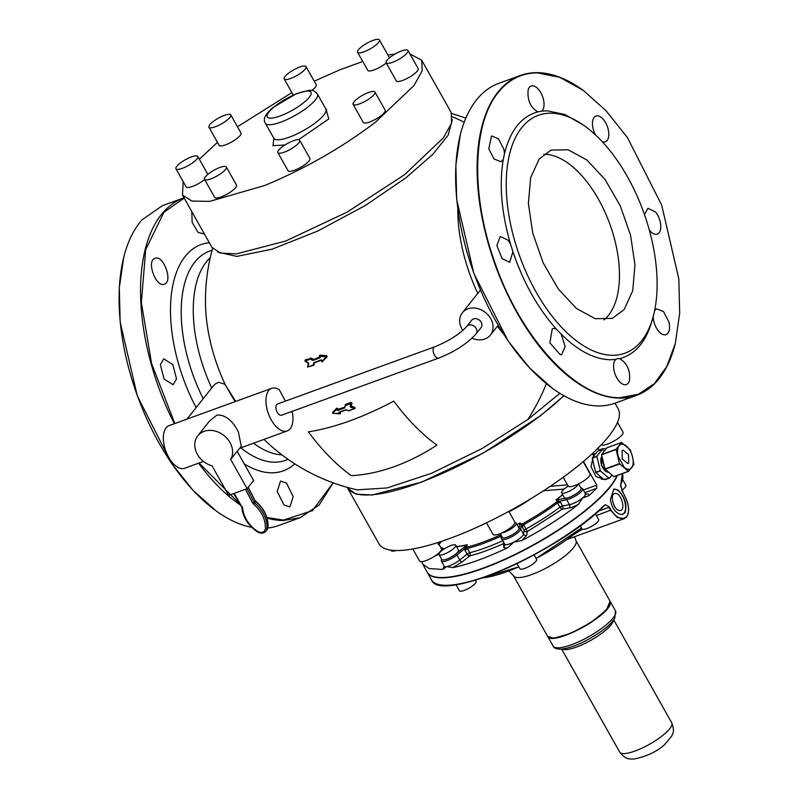 <?xml version="1.0" encoding="UTF-8"?>
<svg xmlns="http://www.w3.org/2000/svg" width="799" height="799" viewBox="0 0 799 799"><rect width="100%" height="100%" fill="white"/><g stroke="black" fill="none" stroke-linecap="round" stroke-linejoin="round"><path stroke-width="1.2" d="M472.039 338.197A17.908 14.582 -141.5 0 0 484.863 338.986A17.908 14.582 -141.5 0 0 490.396 335.051A17.908 14.582 -141.5 0 0 488.419 315.365A17.908 14.582 -141.5 0 0 467.884 308.853A17.908 14.582 -141.5 0 0 462.351 312.779A17.908 14.582 -141.5 0 0 462.791 330.456M481.168 322.177A5.973 4.864 -141.5 0 0 471.7 320.209L466.736 326.451A5.973 4.864 -141.5 0 1 476.204 328.419A5.973 4.864 -141.5 0 1 476.084 333.872L481.048 327.63A5.973 4.864 -141.5 0 0 481.168 322.177M462.351 312.779L480.409 290.057M247.151 488.658L253.623 480.509L237.143 451.275L230.681 459.425L247.151 488.658L228.684 495.37L212.005 465.767A20.295 16.519 38.5 0 1 197.772 435.815A20.295 16.519 38.5 0 1 204.045 431.36A20.295 16.519 38.5 0 1 226.517 437.842A20.295 16.519 38.5 0 1 230.681 459.425M237.223 451.405L241.258 446.331L238.382 431.909C232.349 420.254 225.228 414.631 216.988 415.051L209.458 421.083L197.772 435.815M291.535 411.595L292.534 413.223A22.692 11.785 -110 0 1 287.211 430.951A22.692 11.785 -110 0 1 271.27 419.954A22.692 11.785 -110 0 1 271.71 388.314A22.692 11.785 -110 0 1 279.32 389.762L285.393 401.118M203.445 461.423L184.619 468.264A22.692 11.785 -110 0 1 168.669 457.268A22.692 11.785 -110 0 1 169.108 425.627L271.71 388.314M438.701 358.072L281.498 415.24A5.973 3.106 -110 0 1 277.303 412.344A5.973 3.106 -110 0 1 277.423 404.024L434.616 346.846A5.973 3.106 70 0 0 434.506 355.175A5.973 3.106 70 0 0 438.701 358.072C454.751 351.74 467.205 343.68 476.084 333.872M235.675 401.418L225.418 385.018L235.086 401.627M559.869 393.338L527.779 419.535L482.137 448.519L431.6 473.268L387.076 487.939L357.083 489.837A194.037 194.037 0 0 1 264.01 439.39M476.434 295.041L479.08 291.735M225.488 385.218L224.769 384.229L218.656 382.252L215.53 383.8L213.043 386.287M452.334 119.84L448.159 135.161L432.768 154.367L405.632 178.037L365.333 205.473L317.692 231.081L272.249 249.118L236.884 256.399L217.608 252.104M224.769 384.229L225.418 385.018A113.867 59.156 -110 0 1 211.365 345.907A113.867 59.156 -110 0 1 205.523 305.098A194.037 194.037 0 0 1 212.604 248.369M477.912 293.413L477.732 293.253A113.867 59.156 -110 0 1 463.68 254.142A113.867 59.156 -110 0 1 457.797 208.968M307.695 366.172L308.614 362.906M305.288 360.968L305.278 359.87L305.378 361.138M320.149 357.163A191.4 49.728 150.6 0 1 313.358 359.68L313.098 359.66A193.018 106.367 -163.8 0 1 310.831 358.461L305.278 359.87M320.169 356.744L312.898 359.92L310.631 358.721L310.591 358.022M319.57 356.324L319.77 355.175L319.65 356.514M326.651 356.773L326.531 355.964L327.171 356.753L326.621 355.545L319.77 355.175M322.367 361.448L327.171 356.753M314.157 364.903L313.518 365.053L314.876 362.656L321.817 360.089L321.627 360.798M308.184 366.911L313.847 365.243M339.325 412.144L339.395 412.723L340.344 412.554L340.294 413.662L338.836 412.314L339.036 413.393A193.937 108.724 20 0 0 339.775 413.712L340.214 413.592M340.134 413.552L340.134 413.043L340.134 413.552M340.344 412.554L340.134 413.043A193.188 108.304 20 0 1 339.395 412.723L339.245 412.913M333.393 413.263L332.714 412.234L333.013 413.423L332.704 412.863L336.878 409.218A194.706 29.583 116 0 0 336.729 409.657L337.757 410.506L344.569 408.029L345.408 405.622L350.981 403.525A193.578 35.556 113.3 0 0 350.152 406.531L350.681 407.32L354.766 408.389M332.714 412.234L336.729 408.149L337.937 408.878L336.878 408.589L332.674 413.303L340.374 413.463M336.729 408.149L336.878 408.589A193.468 9.129 -47.8 0 1 332.853 412.674L332.694 412.883M337.937 408.878L337.358 409.368L337.847 409.817A192.929 50.117 -29.4 0 0 344.639 407.35L344.569 408.029M344.679 407.21L337.787 409.318L337.707 409.997L344.499 407.53M350.971 402.356L352.019 403.155L350.971 402.356L345.428 404.484L344.798 407.19M345.428 404.484L344.868 407.71M345.358 405.163L351.051 402.846A193.178 50.187 -29.4 0 1 345.498 404.973L345.128 404.803M352.019 403.155L351.011 406.641A194.117 106.966 16.2 0 0 354.686 407.88L350.851 406.841L351.18 406.152L354.846 407.39L354.766 408.459M354.846 407.39L354.826 408.399M313.627 364.973L307.615 367.031L308.384 362.926L305.128 361.158L305.268 360.289A191.021 49.628 150.6 0 0 310.601 358.431L310.382 359.121L304.888 360.848M321.817 361.657L326.222 356.664A192.05 83.515 171 0 1 319.35 356.304L319.98 357.423L319.87 356.574M313.378 365.223L314.416 362.636L313.767 362.786L313.048 365.043L313.677 364.883A193.098 35.466 -66.7 0 1 314.377 362.666M354.357 408.559A193.068 50.157 150.6 0 1 348.803 410.696L355.076 408.499M563.974 395.765L540.414 415.8L483.065 453.173L421.602 482.107L372.184 495L356.274 494.172L347.795 488.459L347.275 487.37M307.555 366.641L308.714 363.685A193.228 35.486 113.3 0 0 307.715 366.901L313.328 365.263L307.715 366.901M305.128 361.158L305.038 361.008A191.99 49.878 150.6 0 0 310.382 359.121A193.937 106.866 -163.8 0 0 312.649 360.319L313.148 360.369A192.369 49.977 150.6 0 0 320 357.832L319.88 356.534M320.149 357.213L320 357.832M326.262 356.694L322.217 361.637L326.781 356.604M321.617 361.268L321.997 360.798L321.078 359.92L314.546 362.466M339.925 413.822L332.843 413.313A193.198 85.533 172.2 0 0 339.775 413.712M339.036 413.393L338.836 412.314A193.378 50.237 150.6 0 0 345.757 409.797L349.023 410.826L354.936 408.309M346.287 409.897L348.803 410.696A194.586 107.226 -163.8 0 1 346.277 409.807L339.016 412.484M174.831 423.55L151.56 363.475L141.363 302.571L145.708 249.608L163.955 212.224L184.199 198.122M333.123 482.826L312.509 510.601L283.485 520.079L266.896 517.512M240.139 504.269L199.061 463.021M176.529 378.916L172.764 364.454L163.745 358.871L160.349 364.634L164.125 379.096L173.133 384.679L176.529 378.916M164.544 284.104C173.343 281.358 163.046 254.082 154.846 258.417C146.037 261.153 156.334 288.429 164.544 284.104L164.384 284.164M204.454 234.077L198.072 232.389L192.14 222.422L191.81 211.625M286.432 482.986L293.173 496.539L289.897 506.906L283.965 505.018L277.233 491.465L280.509 481.098L286.432 482.986M182.512 195.126L191.88 201.058L209.698 201.378L264.639 185.518C304.499 168.988 341.323 147.975 375.131 122.467L414.032 85.513L422.152 70.891L421.772 60.305L451.205 112.539L451.585 123.126L443.465 137.748L404.564 174.701L347.215 212.075L285.752 241.008L236.334 253.902L220.424 253.073L211.945 247.36L182.512 195.126L183.191 181.653M308.284 362.776L308.714 363.685M333.173 482.846L319.121 504.988L300.124 517.702L283.285 520.529A170.157 88.399 -110 0 1 267.056 518.072M240.769 505.318A170.157 88.399 -110 0 1 198.571 463.19M174.362 423.72A170.157 88.399 -110 0 1 163.505 212.015A170.157 88.399 -110 0 1 183.81 197.882A170.157 88.399 -110 0 1 184.02 197.812M199.351 159.261L217.478 142.342M421.772 60.305L409.897 53.903M395.096 53.982L387.914 55.031M362.766 61.473L339.645 69.903L314.227 81.188M614.98 403.185L618.186 408.888A137.318 35.675 150.6 0 1 545.278 489.627A137.318 35.675 150.6 0 1 402.167 550.341A137.318 35.675 150.6 0 1 378.926 543.71L347.795 488.459M552.558 388.424L529.547 367.92L508.104 340.983L473.847 273.458L456.718 199.7L455.859 165.283L460.314 134.791M300.124 517.702L278.641 525.512A170.157 88.399 -110 0 1 267.905 528.019M251.775 527.35A170.157 88.399 -110 0 1 216.149 510.931A170.157 88.399 -110 0 1 123.805 257.018A170.157 88.399 -110 0 1 142.032 219.835L162.327 205.703L183.81 197.882M216.01 510.831L192.998 490.316L171.555 463.39L137.298 395.855L120.17 322.097L119.311 287.68L123.765 257.188M237.473 126.751L291.885 92.624M353.108 104.349L363.295 122.437A12.534 3.256 -29.4 0 0 369.687 121.987A12.534 3.256 -29.4 0 0 380.873 115.815A12.534 3.256 -29.4 0 0 385.138 110.122L374.951 92.045A12.534 3.256 -29.4 0 0 368.559 92.494A12.534 3.256 -29.4 0 0 357.383 98.667A12.534 3.256 -29.4 0 0 353.108 104.349A12.534 3.256 -29.4 0 0 359.5 103.9A12.534 3.256 -29.4 0 0 370.686 97.728A12.534 3.256 -29.4 0 0 374.951 92.045M277.872 152.619L288.059 170.706A12.534 3.256 -29.4 0 0 288.669 171.176A12.534 3.256 -29.4 0 0 301.762 166.701A12.534 3.256 -29.4 0 0 309.912 158.392L299.725 140.314A12.534 3.256 -29.4 0 0 299.116 139.845A12.534 3.256 -29.4 0 0 286.022 144.309A12.534 3.256 -29.4 0 0 277.872 152.619A12.534 3.256 -29.4 0 0 278.481 153.088A12.534 3.256 -29.4 0 0 291.575 148.624A12.534 3.256 -29.4 0 0 299.725 140.314M204.494 179.316L214.681 197.393A12.534 3.256 -29.4 0 0 224.08 195.685A12.534 3.256 -29.4 0 0 235.665 187.575A12.534 3.256 -29.4 0 0 236.524 185.088L226.337 167.001A12.534 3.256 -29.4 0 0 216.938 168.709A12.534 3.256 -29.4 0 0 205.343 176.819A12.534 3.256 -29.4 0 0 204.494 179.316A12.534 3.256 -29.4 0 0 213.882 177.608A12.534 3.256 -29.4 0 0 225.478 169.498A12.534 3.256 -29.4 0 0 226.337 167.001M175.94 168.789A12.534 3.256 -29.4 0 0 190.781 164.075A12.534 3.256 -29.4 0 0 197.782 156.484A12.534 3.256 -29.4 0 0 182.951 161.188A12.534 3.256 -29.4 0 0 175.94 168.789L186.127 186.866A12.534 3.256 -29.4 0 0 200.968 182.162A12.534 3.256 -29.4 0 0 204.614 179.525M208.948 127.221L219.136 145.298A12.534 3.256 -29.4 0 0 225.538 144.849A12.534 3.256 -29.4 0 0 236.714 138.676A12.534 3.256 -29.4 0 0 240.988 132.994L230.791 114.906A12.534 3.256 -29.4 0 0 224.399 115.356A12.534 3.256 -29.4 0 0 213.223 121.528A12.534 3.256 -29.4 0 0 208.948 127.221A12.534 3.256 -29.4 0 0 215.34 126.761A12.534 3.256 -29.4 0 0 226.526 120.589A12.534 3.256 -29.4 0 0 230.791 114.906M311.9 90.447A12.534 3.256 -29.4 0 0 316.214 84.724L306.027 66.637A12.534 3.256 -29.4 0 0 305.428 66.177A12.534 3.256 -29.4 0 0 292.334 70.642A12.534 3.256 -29.4 0 0 284.184 78.951A12.534 3.256 -29.4 0 0 284.784 79.421A12.534 3.256 -29.4 0 0 297.877 74.946A12.534 3.256 -29.4 0 0 306.027 66.637M357.572 52.255A12.534 3.256 -29.4 0 0 366.961 50.557A12.534 3.256 -29.4 0 0 378.556 42.447A12.534 3.256 -29.4 0 0 379.415 39.95A12.534 3.256 -29.4 0 0 370.017 41.658A12.534 3.256 -29.4 0 0 358.421 49.768A12.534 3.256 -29.4 0 0 357.572 52.255L367.76 70.342A12.534 3.256 -29.4 0 0 375.041 69.553A12.534 3.256 -29.4 0 0 386.237 62.991M386.117 62.781L396.304 80.869A12.534 3.256 -29.4 0 0 411.145 76.155A12.534 3.256 -29.4 0 0 418.157 68.554L407.959 50.477A12.534 3.256 -29.4 0 0 393.128 55.181A12.534 3.256 -29.4 0 0 386.117 62.781A12.534 3.256 -29.4 0 0 400.958 58.067A12.534 3.256 -29.4 0 0 407.959 50.477M520.359 75.486L498.876 83.296A170.157 88.399 70 0 0 478.581 97.428A170.157 88.399 70 0 0 460.354 134.622A170.157 88.399 70 0 0 552.698 388.524A170.157 88.399 70 0 0 598.361 405.932A170.157 88.399 70 0 0 615.19 403.105L636.673 395.295A170.157 88.399 -110 0 1 619.834 398.122A170.157 88.399 -110 0 1 497.917 272.199A170.157 88.399 -110 0 1 500.054 89.618A170.157 88.399 -110 0 1 520.359 75.486A170.157 88.399 -110 0 1 537.188 72.659A170.157 88.399 -110 0 1 582.851 90.067A170.157 88.399 -110 0 1 582.99 90.167M595.515 134.921A13.733 7.131 -110 0 1 595.934 116.035A13.733 7.131 -110 0 1 597.292 115.805A13.733 7.131 -110 0 1 607.739 127.74A13.733 7.131 -110 0 1 605.312 141.842A13.733 7.131 -110 0 1 603.954 142.072A13.733 7.131 -110 0 1 602.346 141.773M654.631 310.461L656.668 308.813L663.55 311.62L668.833 321.777A13.733 7.131 -110 0 1 666.056 334.621A13.733 7.131 -110 0 1 653.892 321.657A13.733 7.131 -110 0 1 653.183 316.604C647.4 340.134 636.264 354.167 619.764 358.681C627.305 363.335 630.511 370.756 629.392 380.923A13.733 7.131 -110 0 1 626.446 384.509A13.733 7.131 -110 0 1 616.708 377.707A13.733 7.131 -110 0 1 614.111 362.277A13.733 7.131 -110 0 1 615.829 359.43L610.406 359.76C594.516 359.41 578.106 350.871 561.188 334.152L565.153 346.616L561.667 354.536L560.309 354.766L549.862 342.831L552.289 328.729L553.647 328.499A13.733 7.131 -110 0 1 556.793 329.548C538.087 308.744 523.465 282.796 512.928 251.705L509.682 262.282L502.062 258.616L496.868 245.473L500.294 236.464L507.914 240.129A13.733 7.131 -110 0 1 510.641 244.444C501.502 213.083 499.035 184.819 503.26 159.65L500.933 161.768L494.052 158.951L488.768 148.804L491.545 135.95L498.426 138.766L503.71 148.914A13.733 7.131 -110 0 1 504.419 153.987C510.201 130.437 521.338 116.404 537.837 111.9C530.296 107.236 527.09 99.815 528.209 89.648A13.733 7.131 -110 0 1 531.155 86.072A13.733 7.131 -110 0 1 540.893 92.864A13.733 7.131 -110 0 1 543.5 108.304A13.733 7.131 -110 0 1 541.772 111.151L547.195 110.811L564.963 114.517L583.52 125.163M537.837 111.9L541.772 111.151M503.26 159.65L504.419 153.987M512.928 251.705L510.641 244.444M561.188 334.152L556.793 329.548M619.764 358.681L617.088 358.681L615.829 359.43M644.473 214.571L647.919 208.299L655.54 211.955A13.733 7.131 -110 0 1 660.733 225.098A13.733 7.131 -110 0 1 657.307 234.107A13.733 7.131 -110 0 1 649.687 230.452A13.733 7.131 -110 0 1 649.287 229.942M583.22 461.662L590.052 473.777A12.534 3.256 150.6 0 1 585.777 479.46A12.534 3.256 150.6 0 1 574.601 485.632A12.534 3.256 150.6 0 1 568.209 486.092L563.225 477.263M508.813 511.39L514.816 522.047A12.534 3.256 150.6 0 1 506.666 530.356A12.534 3.256 150.6 0 1 493.572 534.821A12.534 3.256 150.6 0 1 492.973 534.351L486.471 522.826M437.942 542.531L441.428 548.733A12.534 3.256 150.6 0 1 440.579 551.23A12.534 3.256 150.6 0 1 428.983 559.34A12.534 3.256 150.6 0 1 419.585 561.048L412.783 548.973M396.114 550.511A12.534 3.256 150.6 0 1 391.041 550.521L390.801 550.102M617.507 422.361L623.06 432.209A12.534 3.256 150.6 0 1 616.049 439.81A12.534 3.256 150.6 0 1 601.377 444.723M675.235 343.81A170.157 88.399 -110 0 1 675.195 343.979A170.157 88.399 -110 0 1 636.673 395.295M500.504 89.818C510.661 78.512 523.015 72.869 537.567 72.899L559.839 77.383L583.13 90.267L606.002 110.681L627.445 137.608L661.702 205.133L678.83 278.901L679.689 313.308L675.275 343.64L666.736 366.591L654.291 383.7L638.491 394.217L620.034 397.682C576.169 398.911 519.24 336.569 493.782 259.415C470.002 191.56 472.868 119.47 500.504 89.818M612.414 355.295A126.572 65.758 70 0 0 624.938 353.188A126.572 65.758 70 0 0 647.32 223.221A126.572 65.758 70 0 0 550.94 113.188A126.572 65.758 70 0 0 538.416 115.296A126.572 65.758 70 0 0 516.034 245.263A126.572 65.758 70 0 0 612.414 355.295M598.042 448.149L599.38 450.536M583.43 461.482L596.743 485.113L583.38 489.977M507.934 547.595A13.134 3.416 150.6 0 1 503.64 546.806L503.59 543.57C491.025 549.243 479.7 553.367 469.602 555.934L462.291 561.847L452.753 567.66A109.253 28.384 150.6 0 0 507.934 547.595L513.787 542.151A10.747 2.796 150.6 0 1 504.708 544.109L501.872 539.085A10.747 2.796 -29.4 0 0 510.401 537.397A10.747 2.796 -29.4 0 0 520.209 530.196A10.747 2.796 -29.4 0 0 520.678 529.158A1.198 1.129 -170 0 0 519.07 528.668A9.548 2.477 -29.4 0 0 518.99 528.119L516.224 523.195A9.548 2.477 150.6 0 1 511.46 528.598A9.548 2.477 150.6 0 1 501.632 532.983M452.753 567.66L446.641 566.571A10.747 2.796 150.6 0 1 444.164 566.131L441.338 561.108A10.747 2.796 -29.4 0 0 454.491 556.783A10.747 2.796 -29.4 0 0 456.938 554.995L464.828 548.613L465.897 548.623L465.068 550.531L467.365 548.454A86.572 22.492 -29.4 0 0 500.444 536.419L500.034 535.12A85.683 22.262 150.6 0 1 467.295 547.035L465.897 548.623M421.752 561.647L422.621 564.084L429.073 568.548L441.108 569.367A109.253 28.384 150.6 0 0 443.155 569.188L446.641 566.571A10.747 2.796 150.6 0 0 459.765 560.019L467.075 554.106L465.068 550.531L464.828 548.613L465.487 547.185L466.466 547.355L467.225 544.688A1.198 0.859 -103.3 0 1 467.065 544.878L465.487 547.185M616.978 475.575A109.253 28.384 150.6 0 1 544.638 538.376A109.253 28.384 150.6 0 1 445.632 577.397A109.253 28.384 150.6 0 1 427.145 572.124L422.621 564.084M585.707 494.022L585.957 493.992C588.294 493.722 589.203 494.321 588.673 495.789A109.253 28.384 150.6 0 0 596.673 488.329L596.743 485.113M588.673 495.789L582.621 497.987A10.747 2.796 150.6 0 1 569.477 504.688L566.651 499.665A10.747 2.796 -29.4 0 0 577.577 494.621A10.747 2.796 -29.4 0 0 582.671 488.708L585.497 493.732A10.747 2.796 150.6 0 1 582.621 497.987L578.486 504.249A109.253 28.384 150.6 0 1 521.917 540.543L513.787 542.151A10.747 2.796 150.6 0 0 523.515 534.181L520.678 529.158L521.357 525.293L522.097 525.293L522.127 527.02L523.585 524.753A86.572 22.492 -29.4 0 0 557.492 502.99A1.198 0.509 -126.7 0 0 556.504 502.032A85.683 22.262 150.6 0 1 522.946 523.565L522.027 524.184L522.097 525.293M603.505 479.04L596.034 476.574L590.92 466.616L594.086 453.892L595.465 453.702M539.225 158.901L551.07 150.082L568.129 149.783L586.865 159.97L604.963 179.375L620.174 205.583L630.601 235.345L634.965 264.968L632.708 290.786L624.129 309.583L612.284 318.401L595.225 318.691L576.488 308.514L558.391 289.108L543.18 262.901L532.753 233.138L528.389 203.515L530.646 177.698L539.225 158.901M543.53 490.766L564.094 489.058M603.355 478.921A13.433 6.981 -110 0 1 602.796 479.28M593.667 454.082L594.666 453.992M543.769 154.257A89.558 46.522 -110 0 1 607.739 218.586A89.558 46.522 -110 0 1 608.548 315.245A89.558 46.522 -110 0 1 604.004 319.89M500.983 534.801L500.034 535.12M517.073 524.703A82.267 21.373 -29.4 0 0 520.049 523.095L522.027 524.184L520.958 524.284L524.144 530.606A2.387 2.257 10 0 0 527.37 531.575L525.982 528.998A2.387 0.619 -29.4 0 0 524.144 530.606L523.515 534.181A2.387 2.257 10 0 0 526.741 535.16L527.37 531.575L562.216 509.223A2.387 1.019 53.3 0 1 560.219 507.745L559.889 507.245A86.572 22.492 150.6 0 1 525.982 528.998L522.946 523.565M578.336 484.024A9.548 2.477 150.6 0 1 566.511 492.404A9.548 2.477 150.6 0 1 561.647 492.753L564.414 497.677A9.548 2.477 -29.4 0 0 566.821 498.027A1.198 0.919 -100.3 0 0 566.651 499.665L556.504 502.032M558.651 501.842L560.548 502.371L559.18 501.033L557.962 500.544L557.412 501.482L556.054 499.994A82.267 21.373 -29.4 0 0 562.746 494.701M592.798 454.721L595.734 453.602M603.245 478.831L601.397 479.38M441.068 541.512A82.267 21.373 -29.4 0 0 441.158 541.782A1.198 1.149 -18.1 0 0 441.408 541.602L438.601 544.688M502.181 537.188A1.198 1.139 -0.8 0 0 501.632 538.166L501.872 539.085A10.747 2.796 -29.4 0 1 501.772 538.696A1.198 1.139 -0.8 0 1 501.632 538.166L501.602 536.169L500.444 536.419L501.702 538.656M500.154 533.602L502.351 537.497A9.548 2.477 -29.4 0 0 502.811 537.847A9.548 2.477 -29.4 0 0 510.841 535.54A9.548 2.477 -29.4 0 0 518.651 529.597A9.548 2.477 -29.4 0 0 519.07 528.668L520.049 523.095L520.958 524.284M560.548 502.371L557.492 502.99L559.889 507.245A2.387 0.619 150.6 0 1 562.566 505.947A2.387 1.848 -100.3 0 1 562.216 509.223L569.128 507.964A2.387 1.848 79.7 0 0 569.477 504.688L562.566 505.947L560.548 502.371M557.962 500.544L556.054 499.994L566.821 498.027A9.548 2.477 -29.4 0 0 569.288 497.328A9.548 2.477 -29.4 0 0 577.807 492.623A9.548 2.477 -29.4 0 0 581.063 488.299L578.586 483.904M439.031 554.586L441.807 559.51A9.548 2.477 -29.4 0 0 453.502 555.675A9.548 2.477 -29.4 0 0 455.68 554.087A9.548 2.477 -29.4 0 0 457.797 552.029A9.548 2.477 -29.4 0 0 458.456 550.131L455.68 545.208A9.548 2.477 150.6 0 1 455.031 547.115A9.548 2.477 150.6 0 1 446.192 553.288A9.548 2.477 150.6 0 1 439.031 554.586A9.548 2.477 150.6 0 1 439.69 552.688A9.548 2.477 150.6 0 1 448.519 546.516A9.548 2.477 150.6 0 1 455.68 545.208M438.991 584.588A108.894 28.295 -29.4 0 0 516.294 563.894A108.894 28.295 -29.4 0 0 604.194 505.737L605.442 504.698L609.347 507.065L611.045 510.072C616.868 518.441 622.151 520.549 626.875 516.414C629.872 510.831 628.833 503.37 623.769 494.052L620.563 485.852L622.361 473.617A109.253 28.384 -29.4 0 1 622.601 474.396A109.253 28.384 -29.4 0 1 620.723 484.663L622.071 491.045L623.769 494.052C628.913 503.37 629.942 510.951 626.865 516.743L624.279 518.621L617.317 517.492L610.656 510.311L608.958 507.305L598.401 511.14M610.386 499.545L613.902 489.048L617.987 489.977C625.178 497.348 627.485 504.998 624.918 512.948L621.662 514.556C615.809 513.587 612.044 508.593 610.386 499.545M438.301 543.19L441.158 541.782L438.162 544.119M514.916 522.716A9.548 2.477 150.6 0 1 515.764 522.836A9.548 2.477 150.6 0 1 516.224 523.195M604.194 505.737L604.274 505.697C558.93 552.069 439.61 603.944 431.5 579.854A109.253 28.384 -29.4 0 0 503.49 569.447A109.253 28.384 -29.4 0 0 604.274 505.368M613.472 489.238L614.331 489.148A13.433 6.981 -110 0 1 624.428 500.404A13.433 6.981 -110 0 1 622.611 514.436M599.1 450.037A9.548 2.477 150.6 0 1 605.522 449.078A9.548 2.477 150.6 0 1 605.592 449.248L605.522 449.078M561.647 492.753A9.548 2.477 150.6 0 1 568.259 486.182M595.145 454.261L592.349 457.887L596.853 456.249L602.176 449.537L597.672 451.175L594.816 454.601A13.134 6.821 -110 0 1 595.355 454.032M605.153 479.54L604.024 479.49L600.978 476.973M601.727 477.542L600.049 476.354A13.134 6.821 -110 0 1 598.521 474.826M599.29 475.525L595.884 472.589L594.416 466.986M594.596 467.635L593.827 465.298A13.134 6.821 -110 0 1 593.307 462.301M598.751 475.025L600.049 476.354A13.134 6.821 -110 0 0 601.607 477.442M594.096 455.68L594.816 454.601A13.134 6.821 -110 0 0 594.246 455.48M594.756 468.324A13.134 6.821 -110 0 1 593.827 465.298L593.597 463.62M605.442 504.698L609.347 507.065M626.756 516.823L624.279 518.621M615.43 493.462C621.562 492.983 626.166 511.11 619.764 510.531C613.632 511.01 609.028 492.883 615.43 493.462L614.541 493.612M620.643 510.381L619.764 510.531M626.925 516.603L628.204 513.707M597.722 451.145L602.226 449.497L604.094 450.996M611.794 475.205L609.657 477.902L608.528 477.852L600.389 470.951L596.853 456.249M593.437 462.831L592.319 458.177L596.823 456.539M595.405 513.757L598.671 519.54A9.548 2.477 150.6 0 1 595.415 523.864A9.548 2.477 150.6 0 1 586.895 528.568A9.548 2.477 150.6 0 1 582.022 528.918L580.244 525.772M534.072 554.866L536.598 559.36A9.548 2.477 150.6 0 1 530.386 565.692A9.548 2.477 150.6 0 1 520.409 569.088A9.548 2.477 150.6 0 1 519.949 568.738L517.033 563.555M475.355 580.144L476.054 581.372A9.548 2.477 150.6 0 1 475.405 583.28A9.548 2.477 150.6 0 1 466.566 589.452A9.548 2.477 150.6 0 1 459.415 590.751L455.979 584.658M622.661 479.49L625.897 485.243A9.548 2.477 150.6 0 1 621.702 490.266M582.351 529.218L573.003 535.01M624.269 518.631L571.115 537.967L569.677 537.527M604.024 479.49L609.657 477.902M572.264 537.547L566.831 539.595M550.171 637.812A35.466 9.208 -29.4 0 0 583.46 626.975A35.466 9.208 -29.4 0 0 609.977 604.114M603.834 465.657L602.426 460.204M610.056 601.218L606.391 610.017L591.12 622.421L570.736 633.367L553.787 638.261L547.655 636.384M619.625 463.949L605.113 469.223L613.842 476.623L628.344 471.34L619.455 463.65L604.943 468.923L601.577 454.531L606.91 447.82L621.422 442.536L616.089 449.248L601.577 454.531M626.396 446.092A13.134 6.821 -110 0 1 632.618 457.148L630.341 449.947L621.622 442.546M624.399 467.495L618.176 456.439C617.128 451.705 617.457 448.139 619.175 445.742A13.134 6.821 -110 0 1 626.206 445.942M628.543 471.35L633.877 464.638L632.618 457.148C633.667 461.882 633.337 465.447 631.629 467.844C629.812 469.922 627.465 469.852 624.588 467.645M622.061 450.696L622.95 450.057L628.513 454.581L628.733 462.901L627.844 463.53L622.281 459.016L622.061 450.696M616.089 449.248L619.455 463.65M248.139 487.42L255.31 501.043L254.232 502.401A1.198 0.969 -141.5 0 0 254.581 502.831L255.65 501.452M248.259 487.26L255.31 501.043A1.198 0.969 -141.5 0 0 255.66 501.472A30.392 24.739 -141.5 0 1 268.015 527.01L266.936 528.369A30.392 24.739 -141.5 0 0 254.581 502.831L253.523 504.109L252.824 503.26L254.232 502.401L247.021 488.698M268.094 526.821L266.986 529.807A6.921 5.633 -141.5 0 0 268.015 527.01A1.198 0.599 -177 0 0 268.094 526.821C268.274 517.063 264.169 508.563 255.8 501.293L255.151 500.733M266.986 529.807L265.917 531.165A6.921 5.633 -141.5 0 0 266.936 528.369A1.198 0.599 -177 0 1 265.398 528.658C265.568 519.33 261.613 511.15 253.523 504.109M245.453 489.268L252.824 503.26M234.217 493.363L241.698 506.486M257.648 531.754L257.707 531.455C248.709 525.283 243.655 517.352 242.546 507.675L242.207 506.656M257.707 531.455C261.882 533.382 264.449 532.454 265.398 528.658M242.546 507.675A1.198 0.549 175.3 0 1 241.787 507.225A1.198 0.549 175.3 0 1 241.867 506.995M546.366 383.69A194.037 162.776 90.4 0 1 527.779 419.535M502.971 333.193A113.867 59.156 -110 0 1 497.417 326.222M393.767 401.118A194.037 82.147 143.5 0 1 308.354 431.84A186.247 96.759 -110 0 0 351.33 475.665A194.037 131.885 125.7 0 0 436.903 445.093A186.896 97.098 -110 0 1 393.767 401.118M319.98 357.423L313.138 359.959L313.348 359.27L311.081 358.072M322.776 361.577L322.127 361.707M464.189 122.237A194.037 162.776 -89.6 0 0 452.454 116.854M235.315 400.788L234.616 400.798M326.531 355.964L319.67 355.595A191.071 83.096 171 0 0 326.531 355.964L326.621 355.545M351.6 403.205A192.649 35.386 113.3 0 0 350.771 406.212L351.6 403.205M211.725 387.944A107.356 55.77 -110 0 1 210.247 257.707M288.039 459.325A111.291 57.818 -110 0 1 274.566 462.192A111.291 57.818 -110 0 1 240.819 447.83M203.216 398.651A111.291 57.818 -110 0 1 212.055 250.377M281.947 454.871A107.356 55.77 -110 0 1 253.523 443.205M563.824 395.675A136.859 35.556 150.6 0 1 530.486 423.011A136.859 35.556 150.6 0 1 348.754 489.108A136.859 35.556 150.6 0 1 347.835 487.53M319.45 355.875L320.099 357.333M346.027 409.907L339.116 412.414M294.771 463.839A120.369 62.532 -110 0 1 271.48 472.808A120.369 62.532 -110 0 1 244.264 463.899M196.125 407.59A120.369 62.532 -110 0 1 209.328 242.726M319.43 355.705L319.96 356.724M313.767 362.786L321.058 359.87L321.997 360.798A194.726 41.818 110.5 0 0 321.807 361.508M312.649 360.319L313.148 360.369M305.038 360.978L308.294 362.756M322.217 361.637L321.328 360.099L314.087 362.456M350.681 407.32L350.152 406.531M337.757 410.506L336.729 409.657M345.757 409.797L346.277 409.807M298.526 139.715L328.808 118.951L325.912 109.083L317.393 93.972C314.816 91.216 312.868 90.027 311.55 90.397L309.213 90.307L296.439 93.643L272.918 107.585C265.198 114.147 262.691 119.371 265.378 123.276A29.853 7.75 -29.4 0 0 283.236 121.198A29.853 7.75 -29.4 0 0 317.393 93.972M273.897 138.397L272.938 145.678L284.913 145.009M274.377 138.946L274.157 139.515L273.867 138.347A29.853 7.75 -29.4 0 0 291.725 136.259A29.853 7.75 -29.4 0 0 325.882 109.044L326.731 109.892L326.132 109.783M550.251 486.331L567.53 484.893M282.277 115.166A25.079 6.512 -29.4 0 0 310.112 96.11A25.079 6.512 -29.4 0 0 295.97 94.052A25.079 6.512 -29.4 0 0 268.134 113.108A25.079 6.512 -29.4 0 0 282.277 115.166M596.673 488.329L584.868 492.623M503.64 546.806A2.387 2.287 179.2 0 0 504.888 544.768L504.708 544.109M462.291 561.847A2.387 1.258 51 0 1 459.765 560.019L456.938 554.995A1.198 0.629 -129 0 0 455.68 554.087L467.065 544.878A82.267 21.373 -29.4 0 1 456.509 546.696M443.155 569.188A13.134 3.416 150.6 0 1 444.304 566.461M433.757 556.753L438.941 554.196M578.486 504.249A13.134 3.416 150.6 0 1 569.128 507.964M526.741 535.16L521.917 540.543M531.754 498.177A52.964 13.763 150.6 0 1 509.013 511.75M467.225 544.688A81.957 21.293 150.6 0 1 456.419 546.516M519.999 522.985A81.957 21.293 150.6 0 1 517.013 524.593M562.676 494.581A81.957 21.293 150.6 0 1 555.874 499.974M504.169 543.15A2.387 2.287 -0.8 0 1 503.59 543.57A2.387 0.739 65.6 0 0 503.24 541.502M469.902 555.535A2.387 1.668 75.8 0 1 469.602 555.934A2.387 1.258 51 0 1 467.075 554.106A2.387 1.049 34.9 0 0 469.902 555.535A2.387 1.668 75.8 0 0 469.762 552.708A2.387 0.619 -29.4 0 0 467.075 554.106M502.781 540.703A86.572 22.492 150.6 0 1 469.762 552.708L467.365 548.454L467.295 547.035M431.5 579.854L427.235 572.274A109.253 28.384 -29.4 0 0 427.315 572.424A109.253 28.384 -29.4 0 0 521.338 551.62A109.253 28.384 -29.4 0 0 617.317 475.455M444.324 548.833A85.683 22.262 150.6 0 1 440.379 546.866M442.836 549.852A86.572 22.492 150.6 0 1 441.547 549.253M560.219 507.745L562.566 505.947M527.26 531.355A2.387 2.017 -7.4 0 1 524.144 530.606M596.394 515.505L611.045 510.072M595.884 472.589L600.389 470.951M595.714 472.279L600.219 470.641M608.309 472.419L601.477 465.747L601.737 456.219M482.236 577.937A74.157 19.266 -29.4 0 0 518.871 566.811L480.718 578.446M536.099 558.471A74.157 19.266 -29.4 0 0 581.512 528.019L536.099 558.471M608.019 472.149A8.659 4.494 -110 0 1 601.897 465.907A8.659 4.494 -110 0 1 601.797 456.628M547.555 636.224A35.825 9.308 -29.4 0 0 580.274 628.423A35.825 9.308 -29.4 0 0 610.266 602.965A35.825 9.308 -29.4 0 0 610.216 601.647A35.825 9.308 -29.4 0 0 609.977 601.058L610.306 603.175C610.226 615.63 551.47 647.1 547.555 636.224L513.517 575.819A35.825 9.308 -29.4 0 0 548.234 566.93A35.825 9.308 -29.4 0 0 576.169 541.243A35.825 9.308 150.6 0 0 575.939 540.643L574.441 536.748M603.545 464.678A10.747 5.583 -110 0 1 602.596 460.973M610.146 601.357L615.52 610.905A35.825 9.308 150.6 0 1 596.503 631.969A35.825 9.308 150.6 0 1 559.17 647.799A35.825 9.308 150.6 0 1 553.108 646.071L547.724 636.533M613.412 620.244A29.853 7.75 150.6 0 1 595.165 637.772A29.853 7.75 150.6 0 1 566.191 649.607A29.853 7.75 150.6 0 1 562.176 649.108M613.712 619.844L671.739 722.825A29.853 7.75 150.6 0 1 655.889 740.383A29.853 7.75 150.6 0 1 624.778 753.577A29.853 7.75 150.6 0 1 619.724 752.139L561.697 649.158M628.433 471.39L614.031 476.623M616.069 449.537L601.557 454.821M498.157 325.293L490.396 335.051M233.698 493.552L241.787 507.225C242.946 517.313 248.179 525.542 257.488 531.914C260.784 533.782 263.59 533.532 265.917 531.165M287.211 430.951L239.76 448.209M213.083 386.227L186.956 419.135M434.616 346.846C449.018 340.943 459.725 334.142 466.736 326.451M465.827 118.152A194.037 194.037 0 0 0 451.725 113.628M305.158 360.359L305.038 361.178L308.544 363.465M345.388 405.053L344.609 407.45M207.85 174.352L197.782 156.484M293.243 95.021L284.184 78.951M389.483 57.818L379.415 39.95M273.867 138.347L265.378 123.276M444.604 566.501L444.324 566.99L444.164 566.131M585.497 493.732L586.146 494.321L585.138 494.351M441.438 558.861L441.338 561.108M582.671 488.708L580.693 487.64M604.883 479.75L609.387 478.102M513.517 575.819L508.893 570.905M609.977 601.058L575.939 540.643M603.944 465.987L602.356 459.834M553.108 646.071C553.817 648.149 556.613 649.188 561.477 649.168C572.643 647.709 585.787 641.847 600.898 631.59C607.26 627.135 611.884 622.681 614.761 618.226L615.52 610.905M621.462 442.506L606.97 447.78M628.493 471.39L613.992 476.663M619.724 752.139C626.306 760.558 630.131 758.68 634.016 759.05C646.791 756.423 657.008 751.579 664.688 744.518L671.859 735.929C672.249 733.492 675.265 733.043 671.739 722.825"/></g></svg>
